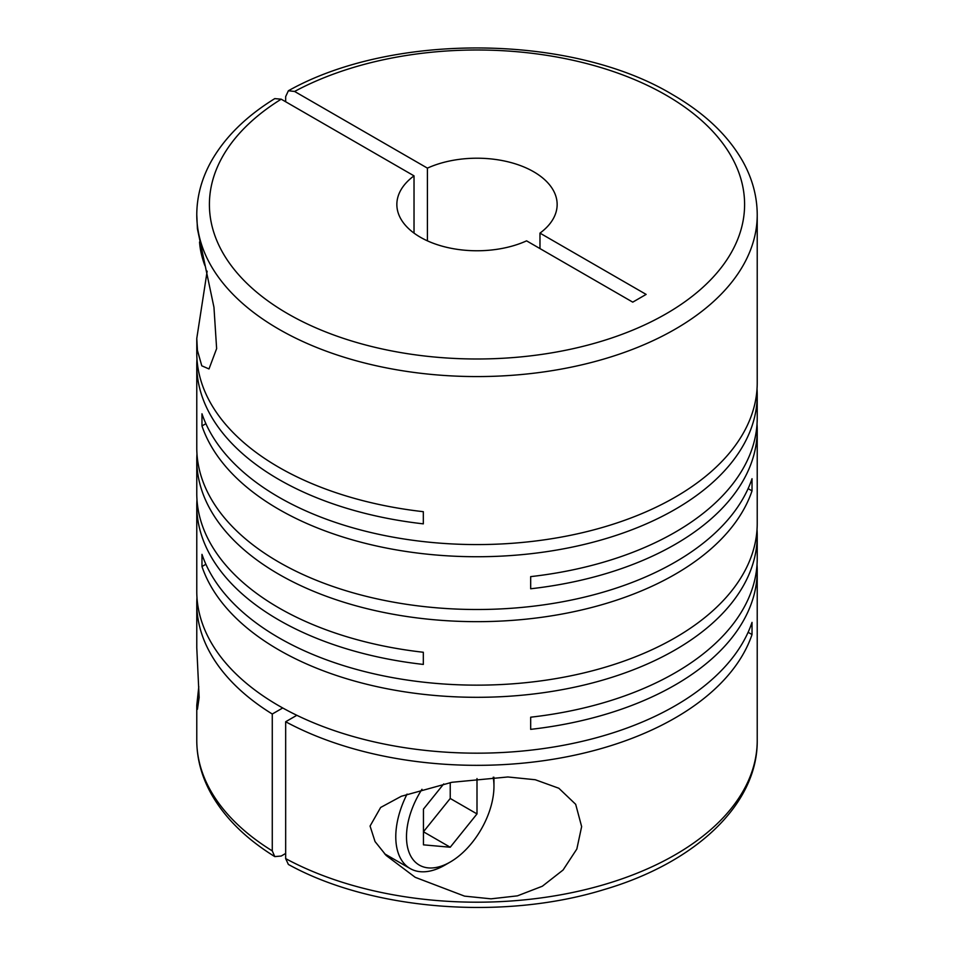 <?xml version="1.0" encoding="UTF-8"?>
<svg xmlns="http://www.w3.org/2000/svg" width="954" height="954" viewBox="0 0 954 954"><rect width="100%" height="100%" fill="white"/><g stroke="black" fill="none" stroke-linecap="round" stroke-linejoin="round"><path stroke-width="1.43" d="M198.79 686.665L196.774 705.292L197.418 709.299L199.147 697.493L196.774 647.742L196.774 603.548A280.226 161.786 0 0 0 272.272 714.021L272.272 850.885A280.226 161.786 180 0 1 196.774 740.423C196.846 758.835 201.652 776.628 211.18 793.788C224.774 817.84 245.977 838.781 274.776 856.597L272.272 850.885M207.161 271.151L196.774 338.443L196.774 352.897A280.226 161.786 0 0 0 278.854 467.293A280.226 161.786 0 0 0 423.326 511.69L423.326 523.853A280.226 161.786 0 0 1 278.854 479.457A280.226 161.786 0 0 1 196.774 365.06L196.774 447.712A280.226 161.786 0 0 0 278.854 562.121A280.226 161.786 0 0 0 558.829 602.451A280.226 161.786 0 0 0 752.026 478.705L752.026 490.869A280.226 161.786 0 0 1 558.829 614.614A280.226 161.786 0 0 1 278.854 574.272A280.226 161.786 0 0 1 196.774 459.876L196.774 493.48A280.226 161.786 0 0 0 278.854 607.877A280.226 161.786 0 0 0 423.326 652.262L423.326 664.425A280.226 161.786 0 0 1 278.854 620.04A280.226 161.786 0 0 1 196.774 505.644L196.774 591.385A280.226 161.786 0 0 0 278.854 705.781A280.226 161.786 0 0 0 558.829 746.123A280.226 161.786 0 0 0 752.026 622.378L752.026 634.541A280.226 161.786 0 0 1 563.337 757.464A280.226 161.786 0 0 1 285.663 721.749L296.825 715.297M757.023 388.874A280.226 161.786 0 0 1 757.226 394.944A280.226 161.786 0 0 1 584.242 544.424A280.226 161.786 0 0 1 278.854 509.353A280.226 161.786 0 0 1 201.974 425.937L201.974 413.774A280.226 161.786 0 0 0 278.854 497.189A280.226 161.786 0 0 0 584.242 532.26A280.226 161.786 0 0 0 757.226 382.792L757.226 214.793A280.226 161.786 180 0 1 584.242 364.261A280.226 161.786 180 0 1 278.854 329.19A280.226 161.786 180 0 1 196.774 214.793L197.418 228.829L213.958 307.283L216.63 348.627L208.998 368.948L201.783 365.811L197.418 350.44L196.774 338.443M205.885 564.267L201.974 566.521L201.974 554.357A280.226 161.786 0 0 0 278.854 637.761A280.226 161.786 0 0 0 584.242 672.832A280.226 161.786 0 0 0 757.226 523.364L757.226 429.992A280.226 161.786 0 0 0 757.023 423.91M757.226 394.944L757.226 417.828A280.226 161.786 0 0 1 530.674 576.621L530.674 588.773A280.226 161.786 0 0 0 757.226 429.992M196.977 358.978A280.226 161.786 0 0 0 196.774 365.06M196.977 453.794A280.226 161.786 0 0 0 196.774 459.876M370.069 826.057L375.041 841.559L386.227 855.511L415.228 877.322L464.55 896.128L491 898.835L517.426 895.854L542.337 886.23L563.075 870.012L576.836 849.024L581.642 826.593L575.679 804.305L558.841 788.254L535.277 779.74L507.886 776.973L451.886 782.292L401.336 796.268L380.646 807.466L370.069 826.057M201.974 566.521A280.226 161.786 0 0 0 278.854 649.924A280.226 161.786 0 0 0 584.242 684.996A280.226 161.786 0 0 0 757.226 535.528A280.226 161.786 0 0 0 757.023 529.446M757.226 535.528L757.226 558.412A280.226 161.786 0 0 1 530.674 717.193L530.674 729.357A280.226 161.786 0 0 0 757.226 570.564L757.226 740.423A280.226 161.786 180 0 1 588.594 888.818A280.226 161.786 180 0 1 285.663 858.612L285.663 721.749M757.226 570.564A280.226 161.786 0 0 0 757.023 564.494M285.663 101.756L285.663 96.592L288.382 90.761L294.595 91.453A267.597 154.5 180 0 1 666.226 95.245A267.597 154.5 180 0 1 666.226 313.735A267.597 154.5 180 0 1 287.774 313.735A267.597 154.5 180 0 1 281.203 99.18L414.024 175.858L414.024 233.122M427.416 240.849L427.416 168.131A80.148 46.281 180 0 1 533.68 171.768A80.148 46.281 180 0 1 557.148 204.49A80.148 46.281 180 0 1 539.976 233.122L539.976 248.577M285.663 853.46L281.203 856.036L274.776 856.597M386.143 854.701A74.472 43.002 -60 0 1 385.464 854.736M493.182 777.248A61.855 35.715 -60 0 1 493.957 786.275A61.855 35.715 -60 0 1 450.228 862.034L444.874 865.123A69.427 40.08 -60 0 1 410.16 868.557A69.427 40.08 -60 0 1 395.779 836.777A69.427 40.08 -60 0 1 407.072 794.086M493.898 777.212A69.427 40.08 -60 0 1 493.957 780.098L493.957 786.275M450.228 862.034A61.855 35.715 -60 0 1 406.487 836.777A61.855 35.715 -60 0 1 421.966 789.292M748.115 632.287L752.026 634.541M196.977 597.466A280.226 161.786 0 0 0 196.774 603.548M282.73 707.975L272.272 714.021M196.977 499.562A280.226 161.786 0 0 0 196.774 505.644M748.115 488.615L752.026 490.869M201.974 425.937L205.885 423.683M443.717 783.926L423.445 809.135L423.445 844.839L450.228 847.235L423.445 831.769L450.228 798.462L450.228 782.614M450.228 847.235L477 813.917L477 778.559M450.228 798.462L477 813.917M204.871 265.546A61.855 35.715 60 0 1 199.553 241.97M414.024 175.858A80.148 46.281 180 0 0 396.852 204.49A80.148 46.281 180 0 0 442 246.12A80.148 46.281 180 0 0 526.584 240.849L632.752 302.144L646.132 294.404L539.976 233.122M427.416 168.131L294.595 91.453M196.774 214.793C196.846 196.393 201.64 178.625 211.144 161.488C224.739 137.4 245.953 116.448 274.776 98.62L281.203 99.18M285.663 858.612L288.382 864.455C371.5 910.39 503.175 920.729 603.87 889.641C694.977 863.012 757.858 804.616 757.226 740.423M757.226 214.793C757.154 196.381 752.348 178.589 742.82 161.429C728.105 135.468 704.672 113.204 672.534 94.613C571.935 33.962 392.38 32.209 288.382 90.761M410.16 868.557L384.522 853.758M196.774 705.292L196.774 740.423"/></g></svg>
